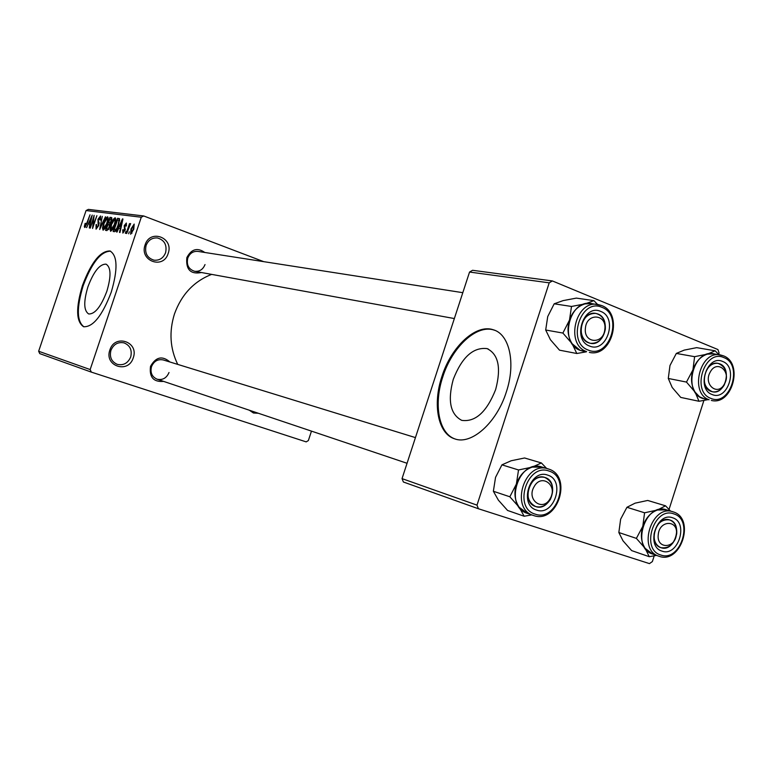 <?xml version="1.0" encoding="UTF-8"?>
<svg xmlns="http://www.w3.org/2000/svg" width="773" height="773" viewBox="0 0 773 773"><rect width="100%" height="100%" fill="white"/><g stroke="black" fill="none" stroke-linecap="round" stroke-linejoin="round"><path stroke-width="1.16" d="M109.872 349.995C114.819 333.521 139.266 341.85 133.256 357.802C128.463 374.161 103.882 366.131 109.872 349.995M130.705 356.962C132.28 350.14 130.086 345.454 124.115 342.893C118.018 341.714 113.621 344.207 110.925 350.362C109.36 357.039 111.457 361.696 117.235 364.344C123.448 365.697 127.941 363.233 130.705 356.962M145.092 244.925C150.02 228.518 174.128 237.649 168.156 253.486C163.383 269.787 139.14 260.955 145.092 244.925M165.586 252.703C167.171 244.964 164.456 240.055 157.441 237.958C152.088 237.591 148.3 240.094 146.087 245.466C144.512 253.061 147.131 257.96 153.953 260.163C159.441 260.675 163.325 258.192 165.586 252.703M495.648 389.563C501.339 367.958 498.498 354.305 487.096 348.613C473.202 346.971 461.916 357.223 453.268 379.359C447.48 400.646 450.292 414.309 461.723 420.357C475.405 422.271 486.71 412.009 495.648 389.563M506.315 392.017C516.045 363.136 509.504 334.197 493.3 329.771C475.83 323.636 451.21 346.729 441.905 376.519C432.436 404.453 437.972 433.846 454.717 438.861C471.356 445.248 496.701 422.918 506.315 392.017M494.836 330.342L494.198 330.119C476.719 323.984 452.089 347.067 442.794 376.838C433.479 404.347 438.678 433.344 454.93 438.929M87.919 286.822C93.688 271.536 99.736 263.98 106.056 264.144C111.022 267.226 111.293 276.261 106.858 291.257C100.983 306.688 94.924 314.263 88.682 313.964C83.726 310.717 83.474 301.673 87.919 286.822M111.235 292.194C117.969 269.342 117.564 255.612 110.017 250.983C100.393 250.79 91.204 262.289 82.469 285.469C75.696 307.983 76.083 321.732 83.61 326.728C93.05 327.23 102.258 315.722 111.235 292.194M110.578 251.196C100.954 251.215 91.813 262.714 83.165 285.71C76.517 307.702 76.769 321.413 83.928 326.824M163.625 381.389C153.508 382.229 149.141 377.205 150.522 366.344C155.856 356.904 162.32 355.454 169.915 361.996M415.439 437.595L163.277 359.947C157.847 358.885 153.924 361.126 151.498 366.682C150.097 372.654 151.933 376.828 157.035 379.176C162.552 380.374 166.553 378.152 169.016 372.509M201.444 272.531C190.602 274.579 185.733 269.613 186.844 257.631C191.346 249.041 197.328 247.321 204.777 252.462M462.805 292.677L197.936 251.399C193.144 251.032 189.752 253.283 187.752 258.143C186.341 264.936 188.631 269.313 194.632 271.284C199.521 271.758 202.98 269.526 205.019 264.569M177.732 364.402C170.012 348.507 168.929 331.685 174.476 313.944C181.5 294.542 193.888 281.353 211.638 274.386M91.33 372.113L39.761 353.619L38.65 351.251L90.161 369.562L91.33 372.113L306.176 441.876L308.359 440.562L311.471 431.121M90.161 369.562L141.275 217.232L86.064 210.556L88.364 209.386L143.72 215.967L263.699 261.651M128.647 233.765L129.294 231.832L128.647 233.765M125.323 233.272L125.97 231.359L125.323 233.272M117.032 232.064L116.539 231.987L122.443 218.904L122.946 218.972L119.989 232.499L119.486 232.422L120.414 228.383L118.771 228.151L117.032 232.064M109.979 229.05L111.041 224.479C112.191 220.759 113.563 218.527 115.158 217.802L115.264 217.831C116.124 219.01 115.921 221.339 114.675 224.808L112.616 229.484L110.616 231.301L109.979 229.05L110.713 229.32M102.48 227.977L103.534 223.455C104.674 219.774 106.027 217.571 107.582 216.846L107.689 216.875C108.529 218.034 108.326 220.334 107.089 223.774L105.06 228.402L103.089 230.199L102.48 227.977L103.196 228.238M96.055 229.175L96.055 224.614L96.548 224.508L96.528 227.649L98.248 225.59L97.968 219.3L100.548 215.976L100.471 219.967L99.968 220.073L99.93 217.455L98.103 220.74L99.06 222.46L98.702 225.629L96.055 229.175M86.624 227.61L92.229 215.078L89.32 228.006L89.774 224.083L88.277 223.87L86.624 227.61M38.65 351.251L86.064 210.556M84.334 226.518L85.107 223.426L85.6 223.32L85.194 226.025L86.016 225.136L90.016 214.797L87.107 223.407L84.711 227.504L84.334 226.518L85.542 226.962M90.257 228.151L94.122 215.319L92.982 225.88L96.886 215.667L92.567 228.489L93.697 217.928L90.257 228.151M99.698 229.523L102.278 216.353L99.959 227.977L105.466 216.759L99.698 229.523M106.964 230.586L105.553 230.383L109.94 217.319L111.534 217.542L111.534 220.962L110.114 223.639L109.66 226.943L106.964 230.586M114.501 231.687L113.129 231.494L117.564 218.286L119.544 218.798L118.52 225.243C117.38 229.03 116.037 231.175 114.501 231.687M122.868 233.098L122.752 229.803L123.284 229.697L123.371 231.716L124.521 230.296L124.221 225.639L126.337 223.039L126.414 225.948L125.873 226.054L125.786 224.402L124.762 225.503L125.081 230.112L122.868 233.098M126.704 233.475L126.221 233.407L129.506 223.619L129.99 223.687L129.468 225.252L130.637 223.59L126.704 233.475M130.647 234.238L130.995 228.953L134.173 224.064L133.768 229.233L130.647 234.238M476.999 505.136L478.41 508.75L403.4 482.004L402.037 478.622L476.999 505.136L549.197 282.831L469.549 272.048L472.574 270.299L552.376 280.937L717.933 349.551L719.074 353.039L718.639 354.392M478.41 508.75L649.446 563.614L652.364 561.585L654.19 555.874M669.041 509.426L703.894 400.482M402.037 478.622L469.549 272.048M552.376 280.937L549.197 282.831M258.395 413.275L253.447 412.995L249.321 410.221M143.72 215.967L141.275 217.232M90.567 218.759L88.924 222.402L90.132 222.576L91.581 216.382L90.567 218.759M90.451 222.972L88.924 222.402M107.08 218.373L103.978 223.542L103.524 228.663L106.645 223.677L107.447 220.701L107.08 218.373M111.969 218.083L109.94 217.319M109.892 218.904L108.578 222.808L109.959 222.866L111.003 221.117L110.945 219.068L109.892 218.904M110.278 223.445L108.578 222.808M110.549 223.088L109.959 222.866M108.065 224.334L106.519 228.924L108.027 228.963L109.196 226.885L109.148 224.499L108.065 224.334M108.423 229.629L106.519 228.924M108.684 229.214L108.027 228.963M108.539 229.455L107.495 229.059M114.646 219.339L111.496 224.566L111.051 229.745L114.22 224.711L115.022 221.706L114.646 219.339M115.515 221.88L115.022 221.706M119.67 219.078L117.564 218.286M117.515 219.89L114.114 230.016L114.955 230.132L116.781 228.373L118.056 225.165L118.926 220.344L117.515 219.89M116.027 230.731L114.114 230.016M119.689 220.634L118.926 220.344M116.134 230.576L114.955 230.132M121.197 222.817L119.457 226.624L120.781 226.808L122.26 220.324L121.197 222.817M121.129 227.252L119.457 226.624M125.245 229.6L124.695 229.388M133.584 225.445L131.487 229.011L131.13 232.837L133.236 229.252L133.584 225.445M132.019 233.166L131.13 232.837M527.669 513.475L519.214 507.291L524.162 516.238L531.805 514.895M536.549 510.064C518.268 505.04 530.201 468.177 547.825 475.173C565.836 480.42 554.135 516.702 536.549 510.064M545.071 477.521L544.801 477.434C530.201 472.119 520.664 502.305 535.621 506.528L535.689 506.547C550.328 512.103 560.087 481.869 545.071 477.521M493.367 491.261L495.541 477.366L501.938 464.844L518.528 469.965L516.374 484.072L509.842 496.778L493.367 491.261L498.392 500.17L507.581 510.46L524.162 516.238M509.842 496.778L519.214 507.291C514.731 500.682 513.784 492.942 516.374 484.072C519.475 475.366 524.761 469.713 532.211 467.114L518.528 469.965M501.938 464.844L511.166 460.756L524.577 457.983L541.4 462.959L532.211 467.114L542.288 467.134M546.617 468.428L541.4 462.959M542.462 467.192L541.863 467.008C518.683 458.718 503.571 506.489 527.244 513.33L527.515 513.417M534.124 486.671C526.046 499.938 542.994 512.248 550.202 498.508C558.222 485.405 541.458 472.912 534.124 486.671M550.376 499.387C546.405 505.6 541.486 507.987 535.621 506.528C527.717 502.189 525.94 494.894 530.297 484.613C534.201 478.516 539.042 476.12 544.801 477.434C552.888 481.666 554.743 488.99 550.376 499.387M658.267 534.51C656.171 549.284 675.148 549.052 676.385 534.404C678.549 519.746 659.562 519.727 658.267 534.51M676.704 533.776C674.327 544.153 669.08 548.782 660.954 547.68C655.929 545.525 653.639 540.926 654.084 533.901C656.432 523.611 661.62 518.954 669.66 519.92C674.819 522.036 677.167 526.655 676.704 533.776M604.824 329.356C607.056 313.935 586.707 312.447 585.422 328.071C583.267 343.618 603.607 344.835 604.824 329.356M581.103 327.588C583.045 317.993 587.924 313.268 595.741 313.394C602.496 315.249 605.694 320.515 605.336 329.201C603.355 338.903 598.399 343.608 590.456 343.328C583.876 341.395 580.765 336.149 581.103 327.588M724.456 383.939C731.809 371.668 717.015 359.068 710.271 371.997C702.87 384.403 717.827 396.849 724.456 383.939M706.503 370.122C709.585 365.069 713.45 362.817 718.098 363.368C726.398 366.953 728.446 374.171 724.233 385.031C721.112 390.181 717.18 392.433 712.445 391.785C704.28 388.114 702.299 380.896 706.503 370.122M649.252 556.695L631.638 550.598L623.009 540.82L618.844 532.52L636.372 538.385L645.155 548.357L649.252 556.695L656.509 555.391M618.844 532.52L620.642 519.176L626.942 507.291L635.097 503.165L647.706 500.45L665.534 505.813L657.437 510.006L666.713 509.909M672.674 517.813C689.072 522.548 678.008 557.198 662.026 551.12C645.407 546.598 656.673 511.407 672.674 517.813M661.012 547.699C674.317 552.782 683.535 523.92 669.872 519.987L669.66 519.92C656.383 515.011 647.32 543.883 660.954 547.68L661.012 547.699M666.79 509.938L666.326 509.794C645.213 502.092 630.836 547.844 652.46 553.999L652.673 554.077M626.942 507.291L644.576 512.789L642.798 526.336L636.372 538.385M652.847 554.135L645.155 548.357C641.126 542.144 640.344 534.8 642.798 526.336C645.726 518.026 650.595 512.576 657.437 510.006L644.576 512.789M670.52 511.069L665.534 505.813M583.451 351.271L580.233 350.391L572.146 343.734L576.803 353.503L586.359 351.821M589.557 346.024C571.711 339.936 583.547 303.364 600.747 311.422C618.342 317.722 606.728 353.715 589.557 346.024M597.925 314.002L595.741 313.394C581.827 310.398 575.064 338.294 588.62 342.797L590.456 343.328C604.409 346.642 611.511 318.747 597.925 314.002M601.578 305.519L591.422 303.528C569.228 298.909 558.637 343.318 580.243 350.382L586.572 351.589C564.899 344.497 575.556 299.837 597.819 304.475L601.471 305.49M545.69 330.013L547.728 316.544L554.183 303.808L571.508 306.456L569.479 320.128L562.889 333.057L545.69 330.013L550.415 339.714L559.507 350.169L576.803 353.503M562.889 333.057L572.146 343.734C567.788 336.815 566.899 328.95 569.479 320.128C572.551 311.519 577.74 306.098 585.045 303.886L571.508 306.456M554.183 303.808L563.092 300.62L576.368 298.107L593.896 300.649L585.045 303.886L591.857 303.596M597.587 304.446L593.896 300.649M698.985 401.274L680.733 397.409L672.201 387.486L668.287 378.461L686.472 382.075L695.149 392.201L698.985 401.274L707.797 399.689M668.287 378.461L669.978 365.503L676.327 353.425L684.192 350.121L696.686 347.647L715.141 350.787L707.334 354.14L714.039 353.841M722.668 361.474C738.679 367.165 727.712 401.545 712.097 394.51C695.855 389.012 707.034 354.111 722.668 361.474M711.005 391.36L712.445 391.785C725.219 395.109 732.302 368.199 719.798 363.861L718.098 363.368C705.334 360.286 698.512 387.234 711.005 391.36M723.344 355.793L713.643 353.773C693.284 348.981 682.54 391.901 702.483 398.385L709.15 399.776C689.158 393.273 699.961 350.121 720.378 354.933L723.228 355.764M676.327 353.425L694.608 356.672L692.946 369.823L686.472 382.075M705.044 399.119L699.546 396.81L695.149 392.201C691.246 385.698 690.511 378.239 692.946 369.823C695.845 361.59 700.638 356.363 707.334 354.14L694.608 356.672M718.9 354.681L715.141 350.787M99.186 223.455L97.958 223.001M110.404 223.291L109.437 222.924M119.428 218.662L118.887 218.459M125.371 229.146L124.405 228.789M535.225 514.142C556.908 522.277 571.315 477.608 549.139 471.105C527.399 462.418 512.644 507.977 535.225 514.142M533.583 515.514L533.312 515.427C509.562 508.566 524.751 460.524 548.009 468.844L548.608 469.037M652.46 553.999L658.896 556.212C637.213 550.047 651.658 504.054 672.829 511.765L673.293 511.919M673.921 513.929C654.171 505.986 640.247 549.458 660.789 555.004C680.491 562.454 694.106 519.794 673.921 513.929M588.253 350.063C609.424 359.493 623.705 315.191 602.051 307.383C580.832 297.402 566.203 342.584 588.253 350.063M723.895 357.619C704.618 348.488 690.801 391.611 710.87 398.375C730.108 407.004 743.616 364.672 723.895 357.619M488.323 349.087L487.096 348.613M494.198 330.119L493.3 329.771M110.945 219.068L111.921 219.435M109.148 224.499L110.172 224.885M118.636 220.073L119.699 220.469M131.081 232.818L132.009 233.166M541.863 467.008L548.627 469.047C573.015 476.245 557.468 524.413 533.592 515.514L527.244 513.33M157.035 379.176L407.052 463.278M454.35 318.553L194.632 271.284M666.326 509.794L673.312 511.919C695.642 518.48 680.955 564.464 659.118 556.289M589.355 352.391C612.071 357.899 623.724 313.519 601.694 305.557M711.334 400.433C732.244 405.941 743.819 363.184 723.46 355.841"/></g></svg>
